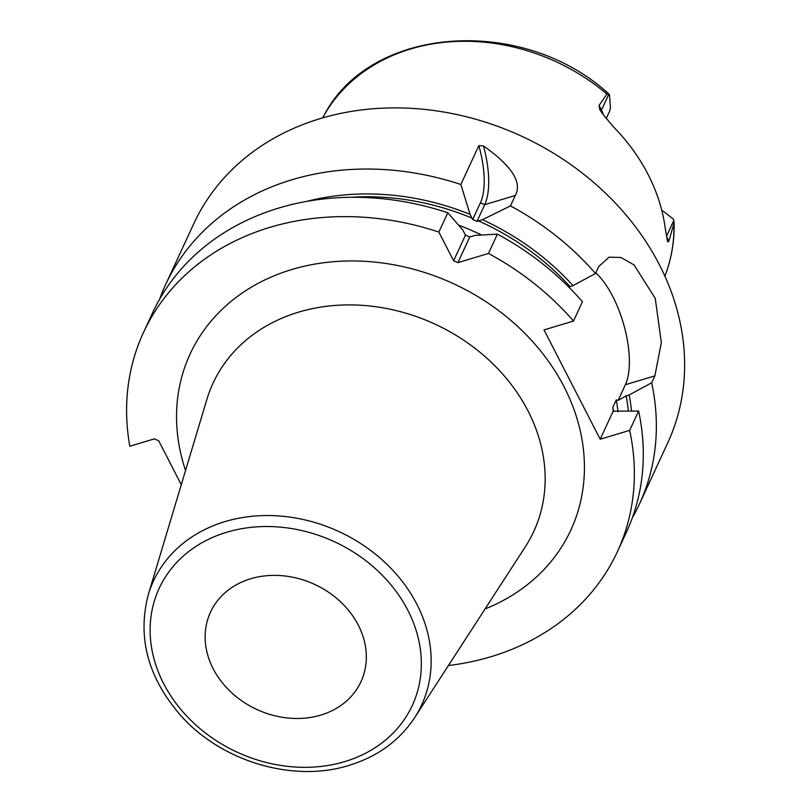 <?xml version="1.0" encoding="UTF-8"?>
<svg xmlns="http://www.w3.org/2000/svg" width="812" height="812" viewBox="0 0 812 812"><rect width="100%" height="100%" fill="white"/><g stroke="black" fill="none" stroke-linecap="round" stroke-linejoin="round"><path stroke-width="1.22" d="M666.652 236.931L668.834 241.174L674.112 222.894C674.478 240.149 671.849 256.704 666.205 272.568A188.76 156.909 -155.2 0 0 673.95 224.437M668.834 241.174L667.809 241.935L667.21 239.824L665.19 227.888A190.779 158.594 -155.2 0 0 613.05 126.428L602.26 113.436L599.753 109.508L599.073 105.428L601.479 110.107L608.878 94.101L609.467 94.547L610.441 107.722A24.867 20.665 24.8 0 1 609.041 112.442L606.188 118.603M608.878 94.101L606.95 94.07L599.073 105.428M661.81 210.491A24.867 20.665 24.8 0 1 663.911 211.739L673.564 219.26L674.112 222.894M609.467 94.547L609.365 94.446C523.994 15.347 371.663 24.928 324.495 114.573A188.76 156.909 24.8 0 1 410.628 48.984A188.76 156.909 -155.2 0 1 606.95 94.07M632.315 517.853A261.078 217.027 -155.2 0 0 639.46 504.008L667.728 442.865A261.078 217.027 -155.2 0 0 602.687 190.485A261.078 217.027 -155.2 0 0 320.395 118.562A261.078 217.027 24.8 0 0 193.774 223.726L165.496 284.87A261.078 217.027 -155.2 0 0 159.578 299.283M470.077 214.358L460.861 184.507L478.826 145.663L483.424 145.876C511.844 166.003 522.461 182.548 515.265 195.499L510.464 205.893L482.46 219.697L476.989 221.382L472.685 219.524L470.077 214.358A239.51 199.102 -155.2 0 0 306.875 201.356M631.503 410.862A239.51 199.102 -155.2 0 0 629.178 394.957L626.174 395.86L618.155 400.367L625.382 384.715L654.878 375.875L661.354 342.583L655.243 298.359L633.989 264.854L620.855 257.465L609.02 257.171L598.698 266.569L595.5 273.482A261.078 217.027 -155.2 0 0 510.464 205.893M654.878 375.875L651.671 382.797A261.078 217.027 -155.2 0 1 639.46 504.008M460.861 184.507A261.078 217.027 -155.2 0 0 292.117 179.706A261.078 217.027 -155.2 0 0 165.496 284.87M483.424 145.876A66.31 26.867 -106.7 0 1 484.723 204.654L476.989 221.382M478.826 145.663A62.991 25.517 -106.7 0 1 480.42 202.797L472.685 219.524M618.155 400.367L616.237 399.94L612.857 407.259L613.161 411.156L638.618 411.045L629.676 430.37L600.19 439.221L613.161 411.156M568.704 286.981L572.998 285.641A239.51 199.102 -155.2 0 0 482.46 219.697M143.501 332.453L152.443 313.117A261.078 217.027 -155.2 0 1 447.808 212.754L462.82 230.04L465.479 235.115L469.783 236.972L475.213 235.378L497.401 234.14L488.469 253.466L457.917 262.631L453.614 260.774L438.866 232.08A261.078 217.027 -155.2 0 0 143.501 332.453A261.078 217.027 -155.2 0 0 129.819 446.235L154.361 438.876L158.665 440.733L181.279 484.723M625.382 384.715A66.452 26.918 73.3 0 0 624.529 327.459A66.452 26.918 73.3 0 0 595.785 272.862M497.401 234.14A261.078 217.027 -155.2 0 1 582.437 301.729L573.495 321.065L544.01 329.905L600.19 439.221M595.5 273.482L572.998 285.641M629.178 394.957L651.671 382.797M448.427 665.525A261.078 217.027 -155.2 0 0 617.455 551.592L626.397 532.256A261.078 217.027 -155.2 0 0 638.618 411.045M617.455 551.592A261.078 217.027 -155.2 0 0 629.676 430.37M447.808 212.754L438.866 232.08M573.495 321.065A261.078 217.027 -155.2 0 0 488.469 253.466M465.479 235.115L453.614 260.774M469.783 236.972L457.917 262.631M320.77 715.098A82.885 68.898 -155.2 0 0 360.964 681.715A82.885 68.898 -155.2 0 0 340.319 601.591A82.885 68.898 -155.2 0 0 250.705 578.763A82.885 68.898 -155.2 0 0 210.501 612.146A82.885 68.898 -155.2 0 0 231.156 692.271A82.885 68.898 -155.2 0 0 320.77 715.098M601.103 111.772A12.434 4.73 152.8 0 1 601.479 110.107A24.867 20.665 24.8 0 1 603.255 114.786M666.53 236.282L673.828 220.488M480.42 202.797L484.723 204.654L515.265 195.499M616.237 399.94A227.928 189.47 24.8 0 1 618.044 411.775M626.174 395.86A236.221 196.362 24.8 0 1 628.315 410.791M478.471 220.894A236.221 196.362 24.8 0 1 569.994 286.545M458.668 225.188A227.928 189.47 24.8 0 1 481.506 234.983M351.423 197.286A236.221 196.362 24.8 0 1 472.005 218.113M612.857 407.259A227.928 189.47 24.8 0 1 613.618 411.674M485.068 608.959A209.729 174.336 -155.2 0 0 560.026 379.346A209.729 174.336 -155.2 0 0 291.823 269.523A209.729 174.336 -155.2 0 0 185.552 470.473M298.674 312.123A176.681 146.87 -155.2 0 0 206.847 399.494L148.302 594.628A147.723 122.795 24.8 0 1 225.076 521.578A147.723 122.795 24.8 0 1 390.866 568.238A147.723 122.795 24.8 0 1 414.597 717.757L525.344 546.76A176.681 146.87 -155.2 0 0 496.954 367.917A176.681 146.87 -155.2 0 0 298.674 312.123M226.792 532.225A139.461 115.923 24.8 0 1 407.857 610.309A139.461 115.923 24.8 0 1 344.684 761.626A139.461 115.923 24.8 0 1 163.608 683.552A139.461 115.923 24.8 0 1 226.792 532.225M666.205 272.568L664.906 276.202M324.495 114.573L322.577 117.913M148.302 594.628C137.076 637.582 148.007 678.01 181.106 715.92C221.889 761.717 293.447 782.92 348.998 765.391C377.489 756.632 399.352 740.747 414.597 717.757"/></g></svg>
